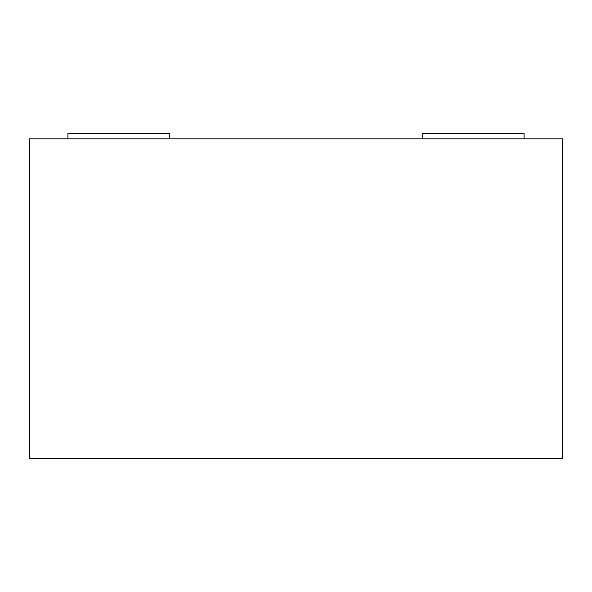 <?xml version="1.0" encoding="UTF-8"?>
<svg xmlns="http://www.w3.org/2000/svg" width="592" height="592" viewBox="0 0 592 592"><rect width="100%" height="100%" fill="white"/><g stroke="black" fill="none" stroke-linecap="round" stroke-linejoin="round"><path stroke-width="0.89" d="M29.6 138.824L29.6 458.504L562.4 458.504L562.4 138.824L29.6 138.824M169.778 138.824L169.778 133.496L67.91 133.496L67.91 138.824M524.09 138.824L524.09 133.496L422.222 133.496L422.222 138.824"/></g></svg>
